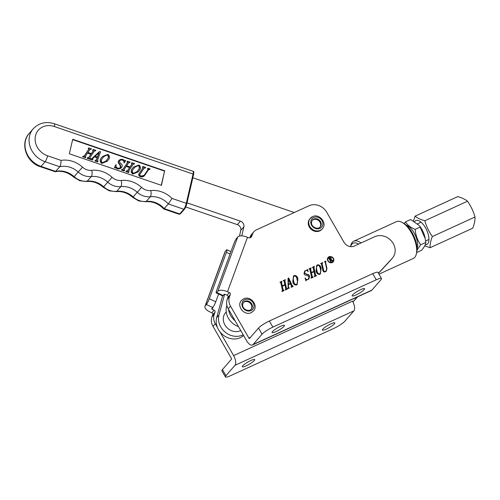 <?xml version="1.0" encoding="UTF-8"?>
<svg xmlns="http://www.w3.org/2000/svg" width="500" height="500" viewBox="0 0 500 500"><rect width="100%" height="100%" fill="white"/><g stroke="black" fill="none" stroke-linecap="round" stroke-linejoin="round"><path stroke-width="0.75" d="M254.319 360.506A7.169 1.281 150.1 0 0 254.725 359.594A7.169 1.281 150.1 0 0 249.356 361.244A7.169 1.281 150.1 0 0 242.694 365.831A7.169 1.281 150.1 0 0 242.288 366.744A7.169 1.281 150.1 0 0 247.656 365.094A7.169 1.281 150.1 0 0 254.319 360.506M334.444 323.812A7.169 1.281 150.1 0 0 334.844 322.9A7.169 1.281 150.1 0 0 329.475 324.55A7.169 1.281 150.1 0 0 322.812 329.137A7.169 1.281 150.1 0 0 322.413 330.05A7.169 1.281 150.1 0 0 327.781 328.4A7.169 1.281 150.1 0 0 334.444 323.812M219.831 331.644L233.606 355.6A7.969 3.6 -114.6 0 1 234.969 365.319L225.944 375.7L222.425 369.588L231.456 359.206A0.794 0.362 -114.6 0 0 231.319 358.231L212.975 326.331A11.95 10.444 -139 0 1 211.944 316.931L212.738 314.775A1.594 1.394 41 0 0 211.794 312.787L209.938 311.925A7.969 3.675 -159.8 0 1 205 306.256L224.994 251.844A7.969 3.675 20.2 0 1 225.325 251.294L226.344 250.119A4.781 0.731 -65.2 0 1 226.887 249.762L230.931 251.631M357.706 296.8L352.931 301.95M209.338 298.794L215.775 301.769A4.781 0.731 114.8 0 1 212.781 307.506L206.35 304.531A4.781 0.731 -65.2 0 0 209.338 298.794L226.406 252.35A4.781 0.731 -65.2 0 0 226.887 249.762M206.35 304.531L205.331 305.7A7.969 3.675 -159.8 0 0 205 306.256M215.775 301.769L218.625 294.006M212.781 307.506L211.769 308.675A0.794 0.369 -159.8 0 0 211.731 308.731A0.794 0.369 -159.8 0 0 212.225 309.294L212.969 307.275M357.444 296.919L352.887 301.831L352.5 301.15A7.969 3.6 65.4 0 1 352.875 301.844L352.875 301.844A7.969 3.6 65.4 0 1 353.862 310.869L344.831 321.25A9.562 1.713 150.1 0 1 334.031 328.312L230.644 375.656A9.562 1.713 150.1 0 1 225.406 376.919L221.894 370.8A9.562 1.713 150.1 0 1 222.425 369.588M217.444 327.494L215.263 323.7A11.95 10.444 -139 0 1 214.231 314.3L215.025 312.144A1.594 1.394 41 0 0 214.088 310.156L212.225 309.294M225.944 375.7A9.562 1.713 150.1 0 0 225.406 376.919M328.288 257.769A3.025 2.644 41 0 0 328.206 257.85A3.025 2.644 41 0 0 328.356 261.425A3.025 2.644 41 0 0 331.975 262.419A3.025 2.644 41 0 0 332.775 261.825A3.025 2.644 41 0 0 332.85 261.737M332.131 262.244A3.025 2.644 41 0 0 332.931 261.65A3.025 2.644 41 0 0 332.775 258.075A3.025 2.644 41 0 0 329.162 257.081A3.025 2.644 41 0 0 328.363 257.675A3.025 2.644 41 0 0 328.512 261.25A3.025 2.644 41 0 0 332.131 262.244M328.981 256.769A3.394 2.969 41 0 0 328.081 257.438A3.394 2.969 41 0 0 328.25 261.444A3.394 2.969 41 0 0 332.312 262.556A3.394 2.969 41 0 0 333.206 261.894A3.394 2.969 41 0 0 333.038 257.881A3.394 2.969 41 0 0 328.981 256.769M333.125 261.975A3.394 2.969 41 0 0 332.844 258.006A3.394 2.969 41 0 0 328.825 256.944A3.394 2.969 41 0 0 328.006 257.525M352.569 294.931A7.169 1.281 -29.9 0 1 359.231 290.338A7.169 1.281 -29.9 0 1 364.6 288.688A7.169 1.281 -29.9 0 1 364.2 289.6A7.169 1.281 -29.9 0 1 357.537 294.194A7.169 1.281 -29.9 0 1 352.169 295.837A7.169 1.281 -29.9 0 1 352.569 294.931M272.444 331.625A7.169 1.281 -29.9 0 1 279.113 327.031A7.169 1.281 -29.9 0 1 284.475 325.387A7.169 1.281 -29.9 0 1 284.075 326.294A7.169 1.281 -29.9 0 1 277.413 330.887A7.169 1.281 -29.9 0 1 272.044 332.531A7.169 1.281 -29.9 0 1 272.444 331.625M285.212 280.181L284.862 280.819L286.556 288.538L287.381 289.062L285.338 290L285.8 288.888L284.956 285.019L282.369 286.206L283.219 290.069L284.044 290.587L281.994 291.525L282.462 290.406L280.769 282.694L279.944 282.162L281.988 281.231L281.525 282.35L282.281 285.812L284.869 284.631L284.106 281.163L283.281 280.637L285.325 279.7L284.706 280.994L286.556 288.538M285.269 289.706L285.8 288.888M281.931 291.231L282.462 290.406M281.875 281.712L281.369 282.525L282.281 285.812M292.806 281.394L293.494 276.05L294.288 275.45C296.356 275.444 297.55 276.65 297.869 279.075L297.169 284.5L296.4 285.075C294.312 285.031 293.113 283.806 292.806 281.394M314.288 266.863L313.938 267.5L315.631 275.219L316.456 275.744L314.413 276.681L314.881 275.569L314.031 271.706L311.444 272.887L312.294 276.756L313.119 277.275L311.075 278.212L311.537 277.094L309.844 269.375L309.019 268.85L311.062 267.913L310.6 269.031L311.363 272.5L313.944 271.312L313.181 267.85L312.356 267.319L314.406 266.381L313.788 267.675L315.631 275.219M314.344 276.388L314.881 275.569M311.006 277.919L311.537 277.094M310.95 268.394L310.444 269.206L311.363 272.5M325.444 271.344L325.288 271.519C324.275 271.863 323.675 271.456 323.488 270.294L322.081 263.888L322.4 263.256L322.081 263.888L323.638 270.119C323.831 271.281 324.431 271.688 325.444 271.344L326.1 270.856L326.644 268.681L325.244 262.331L324.419 261.794L326.031 261.056L325.569 262.181L326.956 268.5L326.275 271.144L325.45 271.769C324.137 272.288 323.275 271.837 322.875 270.431L321.475 264.056L320.65 263.525L322.694 262.587L322.231 263.712L322.55 263.081M325.863 261.569L325.419 262.356L326.956 268.5M253.025 344.562L262.056 334.181A9.562 1.713 -29.9 0 1 272.863 327.125L376.244 279.775A9.562 1.713 -29.9 0 1 381.481 278.519A9.562 1.713 -29.9 0 1 380.95 279.731L371.919 290.113L253.025 344.562A7.969 3.6 -114.6 0 1 252.438 345.012A7.969 3.6 -114.6 0 1 246.575 340.688L228.231 308.788A11.95 10.444 -139 0 1 227.2 299.394L227.994 297.231A1.594 1.394 41 0 0 227.056 295.244L225.194 294.381A0.794 0.369 -159.8 0 0 224.225 294.344L223.212 295.512A4.781 0.731 114.8 0 1 222.669 295.875L216.238 292.9A4.781 0.731 -65.2 0 1 216.713 290.312L233.781 243.869A4.781 0.731 -65.2 0 1 236.769 238.131L237.787 236.962A7.969 3.675 20.2 0 1 247.475 237.344L247.906 237.544A3.188 2.788 41 0 0 251.287 236.981A3.188 2.788 41 0 0 251.737 236.213L252.537 234.044A9.562 8.356 -139 0 1 253.894 231.737A9.562 8.356 -139 0 1 256.419 229.856L309.1 205.731A13.544 11.838 -139 0 1 326.725 212.25L343.956 242.225A7.969 6.963 41 0 0 354.325 246.056L374.775 236.694A14.181 12.394 -139 0 1 391.725 241.35A14.181 12.394 -139 0 1 392.431 258.1A14.181 12.394 -139 0 1 392.2 258.356L378.425 273.206M250.5 337.312L248.863 338.056L230.519 306.156A11.95 10.444 -139 0 1 229.494 296.762L230.287 294.6A1.594 1.394 41 0 0 229.344 292.613L227.488 291.75A7.969 3.675 -159.8 0 0 217.794 291.375L216.781 292.544L223.212 295.512M316.069 270.738L316.756 265.4L317.55 264.8C319.619 264.788 320.812 265.994 321.131 268.425L320.425 273.844L319.662 274.419C317.575 274.381 316.375 273.15 316.069 270.738M307.863 279.394L308.562 278.888L308.931 276.55L306.712 275.269C305.3 275.387 304.4 274.812 304.006 273.544L304.713 270.944L307.269 269.938L307.644 269.337L308.094 271.706C307.5 270.644 306.706 270.287 305.719 270.644L304.988 271.163L304.625 273.137L306.944 274.312C308.325 274.306 309.2 274.95 309.575 276.256L308.925 279.062L306.381 280.075L305.881 280.731L305.144 277.919C305.712 279.281 306.619 279.775 307.863 279.394L308.481 278.969M304.631 271.038L307.113 270.113L307.644 269.337M306.381 280.075L305.881 280.731M287.638 288.6L288.119 287.631L288.012 278.481L288.675 277.881L292.319 285.819L293.194 286.4L291.206 287.306L291.475 286.031L290.45 283.794L288.438 284.713L288.469 287.025L289.319 288.175L287.638 288.619M248.863 338.056A0.794 0.362 -114.6 0 0 249.45 338.488A0.794 0.362 -114.6 0 0 249.513 338.444L258.538 328.069A9.562 1.713 -29.9 0 1 269.344 321.006L372.731 273.656A9.562 1.713 -29.9 0 1 377.962 272.4L381.481 278.519M371.919 290.113A7.969 3.6 65.4 0 1 371.331 290.562L252.438 345.012M389.725 261.188L378.488 273.306M249.831 237.8L250.244 236.675A9.562 8.356 -139 0 1 251.606 234.369L253.894 231.737M216.238 292.9A4.781 0.731 -65.2 0 0 216.781 292.544M325.288 271.519L326.019 270.938M324.438 261.894L326.031 261.056M325.706 261.744L325.419 262.356L325.706 261.744M326.8 268.675L326.2 271.231M320.669 263.619L322.694 262.587M316.681 265.487L317.55 264.8M317.4 264.975C319.462 264.962 320.656 266.175 320.981 268.6L321.131 268.425M320.981 268.6L320.35 273.925M317.481 265.363C316.312 266.737 316.075 268.444 316.775 270.494C316.9 272.544 317.781 273.781 319.425 274.206L319.975 273.756M317.113 265.625L317.638 265.188C316.469 266.562 316.231 268.269 316.925 270.319C317.05 272.369 317.931 273.606 319.575 274.031L319.9 273.844M319.425 274.206L319.575 274.031C320.781 272.638 321.012 270.887 320.262 268.788C320.131 266.719 319.256 265.519 317.638 265.188M315.475 275.394L316.144 275.462M315.988 275.637L316.369 275.356M314.406 276.363L314.725 275.744L314.406 276.363M312.294 276.756L311.444 272.887M312.144 276.931L312.8 276.988M312.65 277.162L313.031 276.881M311.062 277.894L311.388 277.269L311.062 277.894M309.037 268.944L311.062 267.913M310.8 268.569L310.444 269.206L310.8 268.569M311.206 272.675L313.944 271.312M312.381 267.419L314.406 266.381M314.137 267.038L313.788 267.675L314.137 267.038M307.113 270.113L307.488 269.513L307.113 270.113M307.538 269.675L308.137 271.656M304.919 271.256L304.625 273.137M304.475 273.312L306.944 274.312M306.794 274.488C308.169 274.481 309.05 275.131 309.425 276.431L309.575 276.256M309.425 276.431L308.844 279.15M306.231 280.25L305.725 280.906L306.231 280.25M304.994 278.094C305.556 279.456 306.462 279.95 307.706 279.569M293.419 276.144L294.288 275.45M294.137 275.625C296.2 275.619 297.394 276.825 297.719 279.25L297.869 279.075M297.719 279.25L297.087 284.581M294.225 276.019C293.056 277.387 292.819 279.1 293.512 281.15C293.637 283.2 294.519 284.438 296.163 284.856L296.712 284.406M293.85 276.275L294.375 275.844C293.206 277.213 292.969 278.925 293.663 280.969C293.788 283.025 294.669 284.262 296.312 284.681L296.644 284.5M296.163 284.856L296.312 284.681C297.525 283.288 297.75 281.544 297 279.444C296.869 277.375 295.994 276.169 294.375 275.844M288.469 287.025L288.438 284.713M288.319 287.2L289.1 287.844M287.6 288.637L287.969 287.806M288.012 278.519L288.675 277.881M288.525 278.056L292.319 285.819M292.169 285.994L292.975 286.069M291.15 287.013L291.325 286.206M288.363 279.319L288.275 284.462L290.331 283.419L288.363 279.319L288.431 284.288L290.331 283.419M286.4 288.712L287.062 288.775M286.913 288.95L287.294 288.669M285.325 289.681L285.65 289.062L285.325 289.681M283.219 290.069L282.369 286.206M283.062 290.25L283.725 290.306M283.575 290.481L283.956 290.2M281.988 291.206L282.306 290.581L281.988 291.206M279.962 282.262L281.988 281.231M281.719 281.887L281.369 282.525L281.719 281.887M282.131 285.988L284.869 284.631M283.3 280.731L285.325 279.7M285.062 280.356L284.706 280.994L285.062 280.356M329.175 258.062L329.925 259.887L330.556 259.494L330.819 258.281L329.294 257.919L330.075 259.713L330.75 259.369M328.35 258.244L329.438 257.75L331.069 258.206L330.856 259.637L333.031 261.15M332.981 261.062L332.612 261.337L330.644 259.662L330.175 259.881L330.988 261.737L331.469 261.863M330.581 262.125L330.763 261.731L328.831 258.369L328.3 258.163L329.588 257.575L331.219 258.031L331.012 259.462L333.131 260.887M331.419 261.775L330.644 262.238L330.763 261.731M330.988 261.737L331.444 261.663M330.175 259.881L331.144 261.562M330.856 259.637L331.188 259.306M378.981 274.169L413.3 258.456A20.238 9.15 -114.6 0 0 414.8 257.319A20.238 9.15 -114.6 0 0 416.356 253.988A20.238 9.15 -114.6 0 0 401.825 222.262A20.238 9.15 -114.6 0 0 396.444 221.656L353.8 241.188A20.238 9.15 65.4 0 1 361.044 242.981M350.519 246.625L350.744 245.656A20.238 9.15 65.4 0 1 352.3 242.325A20.238 9.15 65.4 0 1 353.8 241.188M358.65 244.081A18.644 8.431 -114.6 0 0 350.55 246.625M401.825 222.262L403.356 223.075A18.644 8.431 65.4 0 1 416.744 252.294L416.356 253.988M228.544 309.331A16.731 14.619 41 0 0 235.15 320.819M226.863 305.281L226.612 306.2A16.731 14.619 41 0 0 238.481 326.606M425.25 244.694A13.113 5.931 -114.6 0 0 426.925 244.369A13.113 5.931 -114.6 0 0 426.5 229.681A13.113 5.931 -114.6 0 0 415.662 220.7A13.113 5.931 -114.6 0 0 414.681 221.581M413.512 220.912L415.075 216.163C417.419 218.113 420.675 219.644 424.844 220.756C426.444 226.45 428.944 231.706 432.356 236.537C430.688 240.681 429.931 244.412 430.094 247.725L424.725 245.844M430.094 247.725L472.738 228.194C474.406 224.044 475.163 220.319 475 217.006L432.356 236.537M475 217.006C473.419 211.344 470.913 206.081 467.494 201.225L424.844 220.756M467.494 201.225C465.15 199.275 461.894 197.75 457.719 196.631L415.075 216.163M187.031 202.844L240.394 221.131A4.781 4.175 -139 0 1 243.325 223.569A4.781 4.175 -139 0 1 243.856 226.831L241.769 235.869M185.763 206.969L237.344 224.638A4.781 4.175 -139 0 1 240.275 227.081A4.781 4.175 -139 0 1 240.806 230.338L243.856 226.831M294.269 212.519L192.825 177.763M239.488 236.05L240.806 230.338M243.6 335.513A16.731 14.619 -139 0 1 224.419 335.938A16.731 14.619 -139 0 1 216.694 317.6L222.606 295.844M243.169 334.762A16.731 14.619 -139 0 1 225.194 332.188A16.731 14.619 -139 0 1 218.988 314.969L224.619 294.237M313.694 217.519A6.375 5.569 41 0 0 311.65 225.319A6.375 5.569 41 0 0 319.95 228.388A6.375 5.569 41 0 0 321.987 220.588A6.375 5.569 41 0 0 313.694 217.519M319.962 227.2A5.181 4.525 41 0 0 319.3 221.225A5.181 4.525 41 0 0 313.263 219.706A5.181 4.525 41 0 0 312.181 220.431M322.325 228.769C327.656 223.256 319.306 213.069 312.525 216.65L309.794 218.894A7.969 6.963 41 0 0 310.188 228.3A7.969 6.963 41 0 0 319.713 230.919A7.969 6.963 41 0 0 321.819 229.35L322.325 228.769A7.969 6.963 -139 0 1 320.219 230.331A7.969 6.963 -139 0 1 310.7 227.719A7.969 6.963 -139 0 1 310.3 218.306A7.969 6.963 -139 0 1 312.406 216.744M244.831 299.713A6.375 5.569 41 0 0 242.787 307.512A6.375 5.569 41 0 0 251.081 310.581A6.375 5.569 41 0 0 253.125 302.781A6.375 5.569 41 0 0 244.831 299.713M251.1 309.394A5.181 4.525 41 0 0 250.438 303.419A5.181 4.525 41 0 0 244.4 301.9A5.181 4.525 41 0 0 243.319 302.619M425.238 238.65L425.112 238.019A13.744 6.212 -114.6 0 0 420.887 227.787A13.744 6.212 -114.6 0 0 419.637 226.056L425.238 238.65L425.756 242.425C425.725 244.431 424.331 247.05 421.575 250.287L416.688 252.525M417.038 250.169L420.644 244.769C417.456 240.281 415.631 235.156 415.163 229.394C410.588 227.525 407.369 225.019 405.5 221.881L410.619 219.537L419.156 225.456M417.069 248.519A13.744 6.212 -114.6 0 0 413.131 231.337A13.744 6.212 -114.6 0 0 406.431 225.294M405.5 221.881L404.175 223.544M420.644 244.769L425.756 242.425M415.163 229.394L420.281 227.05M226.244 311.894L225.588 312.65A11.95 10.444 41 0 0 226.181 326.769A11.95 10.444 41 0 0 240.469 330.688A11.95 10.444 41 0 0 240.75 330.556M40.444 166.744C26.525 162.587 19.656 143.6 29.144 133.475A21.513 18.8 41 0 0 41.031 166.406A4.781 0.981 -71.1 0 1 40.444 166.744L55.25 171.737L59.769 166.75C60.669 165.362 61.087 163.244 61.031 160.394A24.7 21.581 -139 0 1 82.556 167.194A11.156 9.75 41 0 0 86.912 169.781A11.156 9.75 41 0 0 91.737 170.338A24.7 21.581 -139 0 1 112.069 177.306A11.156 9.75 41 0 0 116.425 179.894A11.156 9.75 41 0 0 121.25 180.45A24.7 21.581 -139 0 1 141.581 187.419A11.156 9.75 41 0 0 145.938 190.006A11.156 9.75 41 0 0 150.762 190.562A24.7 21.581 -139 0 1 172.037 198.431L186.294 203.319L193.05 174.05L54.35 126.525A16.731 14.619 41 0 0 35.475 135.85A16.731 14.619 41 0 0 47.594 155.794L61.031 160.394M88.681 157.613L91.125 154L87.681 152.819L85.3 156.356L85.9 157.037L85.662 157.394L82.938 156.456L84.3 156L89.05 148.95L88.456 148.262L88.7 147.906L91.425 148.837L90.056 149.3L87.919 152.463L91.363 153.644L93.5 150.475L92.906 149.787L93.144 149.431L95.869 150.363L94.506 150.819L89.75 157.869L90.35 158.562L89.856 159.206L87.125 158.275L87.619 157.625L88.619 157.675M88.562 157.719L90.869 154.294L87.475 153.131M85.662 157.394L85.406 157.688L82.681 156.75L83.175 156.1M84.113 156.194L88.8 149.244L88.2 148.556L88.7 147.906M91.181 149.194L89.8 149.588M91.319 153.631L93.244 150.769L92.65 150.081L93.144 149.431M95.631 150.719L94.25 151.113M96.2 160.419L97.131 157.756L94.45 156.838L92.537 158.606M92.575 158.569L92.825 158.275L92.931 159.444L92.438 160.094L90.281 159.356L90.775 158.706L91.994 158.45L99.444 151.6L100.569 151.681L97.494 160.444L98.094 161.213L97.856 161.569L95.206 160.662L96.519 159.931L97.381 157.463L94.7 156.544L92.638 158.469M97.856 161.569L97.6 161.863L94.95 160.956L95.444 160.306M120.525 167.387L119.681 164.381C118.238 163.344 117.85 162.206 118.519 160.956L118.825 160.588M124.556 162.556L124.194 162.556C124.5 161.294 124.038 160.406 122.806 159.887C121.469 159.481 120.431 159.806 119.7 160.856C119.362 161.875 119.775 162.775 120.944 163.569C122.269 164.656 122.569 165.831 121.856 167.094C120.75 168.512 119.25 168.95 117.344 168.394L115.656 167.375L114.631 167.463L115.819 164.781L116.25 164.8C115.669 166.256 116.131 167.344 117.625 168.05C119.119 168.444 120.244 168.025 120.994 166.8L119.938 164.088C118.494 163.056 118.106 161.912 118.775 160.662C119.881 159.388 121.337 159.019 123.138 159.562L124.862 160.588L125.719 160.444L124.556 162.556L123.938 162.844C124.244 161.588 123.781 160.7 122.55 160.175C121.213 159.775 120.181 160.1 119.444 161.15M121.494 167.537L121.856 167.094M121.6 167.387C120.5 168.806 118.994 169.237 117.088 168.688L115.4 167.669L114.375 167.756L115.819 164.781M127.413 170.888L129.856 167.275L126.412 166.094L124.031 169.625L124.631 170.306L124.394 170.662L121.669 169.731L123.031 169.275L127.788 162.225L127.188 161.531L127.431 161.181L130.156 162.113L128.787 162.569L126.656 165.738L130.1 166.919L132.231 163.75L131.637 163.056L131.881 162.7L134.606 163.637L133.238 164.094L128.488 171.144L129.081 171.831L128.588 172.481L125.862 171.544L126.356 170.9L127.356 170.944M127.294 170.994L129.606 167.562L126.206 166.4M124.394 170.662L124.138 170.956L121.412 170.025L121.906 169.375M122.85 169.462L127.531 162.519L126.938 161.825L127.431 161.181M129.913 162.469L128.537 162.862M130.05 166.9L131.975 164.044L131.381 163.35L131.881 162.7M134.362 163.994L132.981 164.387M138.512 171.575L132.994 173.756C131.031 172.062 130.9 170.206 132.6 168.181L133.381 167.156L138.912 164.969C140.894 166.6 141.037 168.444 139.344 170.494L138.256 171.869L132.738 174.05C130.775 172.356 130.644 170.5 132.344 168.475L133.256 167.306M161.287 185.281L164.562 171.112L72.638 139.613M144.062 175.444L148.044 169.55L147.45 168.856L147.694 168.5L147.944 168.206L150.1 168.944L149.6 169.594L148.475 169.7M144.469 175.625L144.838 175.181C143.831 176.456 142.456 176.863 140.7 176.4L140.444 176.688C138.769 176.025 138.319 175.019 139.1 173.656L143.019 167.831L142.431 167.138L142.925 166.488L145.65 167.419L145.156 168.069L144.025 168.175M144.581 175.469C143.581 176.75 142.2 177.156 140.444 176.688M107.525 160.963L102.006 163.137C100.044 161.45 99.913 159.588 101.613 157.562L102.4 156.537L107.931 154.35C109.913 155.988 110.05 157.825 108.356 159.875L107.269 161.25L101.75 163.431C99.794 161.737 99.663 159.881 101.356 157.856L102.269 156.688M132.769 197.387C127.688 192.994 122.163 191.075 116.194 191.631L109.281 190.85L103.256 187.275C98.181 182.881 92.656 180.963 86.681 181.519L79.769 180.738L73.744 177.162L78.2 172.019A19.919 17.406 41 0 0 70.419 167.394A19.919 17.406 41 0 0 59.769 166.75L45.1 161.725L41.031 166.406L55.7 171.431A19.919 17.406 -139 0 1 66.35 172.069A19.919 17.406 -139 0 1 74.131 176.694A15.938 13.925 41 0 0 80.35 180.394A15.938 13.925 41 0 0 87.244 181.188A19.919 17.406 -139 0 1 95.862 182.181A19.919 17.406 -139 0 1 103.637 186.806A15.938 13.925 41 0 0 109.862 190.506A15.938 13.925 41 0 0 116.756 191.3A19.919 17.406 -139 0 1 125.375 192.294A19.919 17.406 -139 0 1 133.15 196.919L132.769 197.387L138.787 200.963L145.706 201.744C152.469 201.169 158.5 203.594 163.794 209.006L168.319 203.944L172.037 198.431M164.812 170.819L72.719 139.262L69.362 153.787L161.462 185.344L164.562 171.112M145.406 167.775L144.281 167.881L140.331 173.738C139.556 174.75 139.794 175.525 141.044 176.075L144.131 175.356M140.7 176.4C139.019 175.738 138.569 174.725 139.35 173.363L143.275 167.537L142.988 166.95L142.431 167.138M142.681 166.844L142.925 166.488M149.856 169.3L148.725 169.406L144.838 175.181M144.206 175.294L148.294 169.256L148.05 168.681L147.45 168.856M147.706 168.562L147.944 168.206M133.763 168.55C132.194 170.162 132.012 171.781 133.231 173.4L137.006 171.675L138.212 170.075C139.794 168.438 139.95 166.856 138.675 165.325L134.863 167.113L133.763 168.55M138.675 165.325L134.731 167.262M136.875 171.819L137.956 170.369C139.537 168.731 139.694 167.144 138.419 165.619M128.844 172.188L126.112 171.256L125.862 171.544M126.112 171.256L126.356 170.9M102.775 157.931C101.206 159.55 101.025 161.163 102.244 162.781L106.019 161.056L107.225 159.456C108.806 157.819 108.963 156.237 107.688 154.706L103.875 156.494L102.775 157.931M107.688 154.706L103.744 156.65M105.894 161.2L106.969 159.75C108.55 158.112 108.706 156.531 107.438 155M96.344 160.306L96.519 159.931L96.263 160.225M92.694 159.8L90.538 159.062L90.775 158.706M97.581 157.094L99.081 152.494L95.044 156.225L97.581 157.094M97.444 157.044L98.825 152.787L95.094 156.237M90.106 158.919L87.381 157.981L87.125 158.275M87.381 157.981L87.619 157.625M225.325 251.294L205.331 305.7M233.606 355.6L352.5 301.15M212.975 326.331L215.263 323.7M211.794 312.787L214.088 310.156M211.944 316.931L214.231 314.3M212.738 314.775L215.025 312.144M234.969 365.319L353.862 310.869M230.044 254.031L226.406 252.35M247.475 237.344L227.488 291.75M262.056 334.181L258.538 328.069M272.863 327.125L269.344 321.006M376.244 279.775L372.731 273.656M392.2 258.356L389.913 260.988M252.537 234.044L250.244 236.675M251.737 236.213L250.588 237.537M229.494 296.762L227.2 299.394M230.287 294.6L227.994 297.231M230.519 306.156L228.231 308.788M229.344 292.613L227.056 295.244M217.794 291.375L237.787 236.962M226.981 305.775L226.612 306.2M237.344 224.638L240.394 221.131M216.694 317.6L218.988 314.969M313.788 219.1A5.181 4.525 41 0 0 312.419 220.119C309.1 225.356 315.7 229.488 318.988 227.844L320.238 226.919A5.181 4.525 41 0 0 319.981 220.8A5.181 4.525 41 0 0 313.788 219.1M319.113 227.819A5.181 4.525 41 0 0 320.238 226.919M244.925 301.294A5.181 4.525 41 0 0 243.556 302.312C240.231 307.55 246.831 311.681 250.119 310.038L251.369 309.113A5.181 4.525 41 0 0 251.112 302.994A5.181 4.525 41 0 0 244.925 301.294M250.244 310.012A5.181 4.525 41 0 0 251.369 309.113M86.681 181.519A4.781 1.812 -96.5 0 0 87.244 181.188L91.312 176.513A15.938 13.925 -139 0 1 84.419 175.719A15.938 13.925 -139 0 1 78.2 172.019L82.556 167.194M116.194 191.631A4.781 1.812 -96.5 0 0 116.756 191.3L120.825 186.625A15.938 13.925 -139 0 1 113.931 185.831A15.938 13.925 -139 0 1 107.713 182.131A19.919 17.406 41 0 0 99.931 177.506A19.919 17.406 41 0 0 91.312 176.513A4.781 1.812 -96.5 0 0 91.737 170.338M141.581 187.419L133.15 196.919A15.938 13.925 41 0 0 139.375 200.619A15.938 13.925 41 0 0 146.269 201.412A19.919 17.406 -139 0 1 154.881 202.406A19.919 17.406 -139 0 1 164.25 208.625L179.731 213.931L183.8 209.25L168.319 203.944A19.919 17.406 41 0 0 158.95 197.731A19.919 17.406 41 0 0 150.338 196.737A15.938 13.925 -139 0 1 143.444 195.938A15.938 13.925 -139 0 1 137.219 192.244A19.919 17.406 41 0 0 129.444 187.619A19.919 17.406 41 0 0 120.825 186.625A4.781 1.812 -96.5 0 0 121.25 180.45M145.706 201.744A4.781 1.812 -96.5 0 0 146.269 201.412L150.338 196.737A4.781 1.812 -96.5 0 0 150.762 190.562M54.35 126.525A4.781 0.981 108.9 0 0 54.375 123.756L193.075 171.281A4.781 0.981 -71.1 0 1 193.05 174.05A0.794 0.35 13 0 1 193.575 174.525A0.794 0.35 13 0 1 193.538 174.6L186.812 203.706M186.775 203.863A3.981 0.819 108.9 0 1 184.7 208.806A0.794 0.694 -139 0 1 183.8 209.25A4.781 0.981 -71.1 0 0 186.294 203.319A0.794 0.35 13 0 1 186.812 203.787A0.794 0.35 13 0 1 186.775 203.863M103.256 187.275L112.069 177.306M47.594 155.794A4.781 0.981 -71.1 0 1 45.1 161.725A21.513 18.8 -139 0 1 33.212 128.794L29.144 133.475M163.806 209.013L179.15 214.269A4.781 0.981 -71.1 0 0 179.731 213.931A0.794 0.694 -139 0 0 180.494 213.756L184.562 209.075L186.812 203.787L193.575 174.525C193.962 172.131 193.794 171.05 193.075 171.281M392.431 258.1L390.144 260.731M391.087 259.556L388.769 262.056M425.6 240.987L428.963 239.45M417.625 223.787L421.069 222.213M241.438 300.5C236.106 306.012 244.456 316.2 251.238 312.619L253.463 310.963C258.788 305.45 250.438 295.262 243.656 298.844L241.438 300.5M54.375 123.756C45.994 121.2 38.938 122.875 33.212 128.794M73.744 177.162C67.944 172.231 61.775 170.425 55.25 171.737M180.494 213.756L179.15 214.269"/></g></svg>
